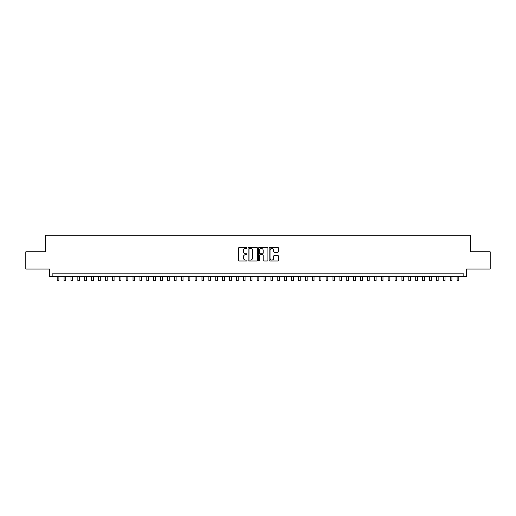 <?xml version="1.0" encoding="UTF-8"?>
<svg xmlns="http://www.w3.org/2000/svg" width="516" height="516" viewBox="0 0 516 516"><rect width="100%" height="100%" fill="white"/><g stroke="black" fill="none" stroke-linecap="round" stroke-linejoin="round"><path stroke-width="0.77" d="M246.97 247.932A0.471 0.471 0 0 0 246.493 247.454L239.301 247.454A0.677 0.677 0 0 0 238.624 248.131L238.624 260.316A0.677 0.677 0 0 0 239.301 260.993L246.493 260.993A0.471 0.471 0 0 0 246.97 260.522A0.471 0.471 0 0 0 246.493 260.045L245.564 260.045A2.167 2.167 0 0 1 243.397 257.877L243.397 256.865A2.167 2.167 0 0 1 245.564 254.698L246.493 254.698A0.471 0.471 0 0 0 246.97 254.227A0.471 0.471 0 0 0 246.493 253.749L245.564 253.749A2.167 2.167 0 0 1 243.397 251.582L243.397 250.57A2.167 2.167 0 0 1 245.564 248.402L246.493 248.402A0.471 0.471 0 0 0 246.97 247.932M277.782 252.227A0.677 0.677 0 0 0 278.459 251.55L278.459 248.131A0.677 0.677 0 0 0 277.782 247.454L269.791 247.454A0.677 0.677 0 0 0 269.12 248.131L269.12 260.316A0.677 0.677 0 0 0 269.791 260.993L277.782 260.993A0.677 0.677 0 0 0 278.459 260.316L278.459 256.188A0.677 0.677 0 0 0 277.782 255.51L274.364 255.51A0.677 0.677 0 0 0 273.686 256.188L273.686 258.232A1.812 1.812 0 0 1 271.874 260.045A1.812 1.812 0 0 1 270.062 258.232L270.062 250.215A1.812 1.812 0 0 1 271.874 248.402A1.812 1.812 0 0 1 273.686 250.215L273.686 251.55A0.677 0.677 0 0 0 274.364 252.227L277.782 252.227M463.136 276.634L466.587 276.634L466.587 269.049L490.2 269.049L490.2 251.814L470.379 251.814L470.379 235.264L45.621 235.264L45.621 251.814L25.8 251.814L25.8 269.049L49.413 269.049L49.413 276.634L463.136 276.634L463.136 273.19L52.864 273.19L52.864 276.634M257.407 248.131A0.677 0.677 0 0 0 256.729 247.454L248.744 247.454A0.677 0.677 0 0 0 248.067 248.131L248.067 260.316A0.677 0.677 0 0 0 248.744 260.993L256.729 260.993A0.677 0.677 0 0 0 257.407 260.316L257.407 248.131M259.271 247.454L267.256 247.454A0.677 0.677 0 0 1 267.933 248.131L267.933 260.316A0.677 0.677 0 0 1 267.256 260.993L263.837 260.993A0.677 0.677 0 0 1 263.16 260.316L263.16 255.375A0.677 0.677 0 0 0 262.483 254.698L260.219 254.698A0.677 0.677 0 0 0 259.542 255.375L259.542 260.522A0.471 0.471 0 0 1 259.064 260.993A0.471 0.471 0 0 1 258.593 260.522L258.593 248.131A0.677 0.677 0 0 1 259.271 247.454M249.486 248.402A0.471 0.471 0 0 0 249.015 248.88L249.015 259.574A0.471 0.471 0 0 0 249.486 260.045L250.473 260.045A2.167 2.167 0 0 0 252.634 257.877L252.634 250.57A2.167 2.167 0 0 0 250.473 248.402L249.486 248.402M263.16 250.247A1.812 1.812 0 0 0 261.348 248.441A1.812 1.812 0 0 0 259.542 250.247L259.542 253.072A0.677 0.677 0 0 0 260.219 253.749L262.483 253.749A0.677 0.677 0 0 0 263.16 253.072L263.16 250.247M57.173 276.634L57.173 280.736L58.895 280.736L58.895 276.634M64.068 276.634L64.068 280.736L65.79 280.736L65.79 276.634M70.963 276.634L70.963 280.736L72.685 280.736L72.685 276.634M77.858 276.634L77.858 280.736L79.587 280.736L79.587 276.634M84.753 276.634L84.753 280.736L86.482 280.736L86.482 276.634M91.648 276.634L91.648 280.736L93.377 280.736L93.377 276.634M98.543 276.634L98.543 280.736L100.272 280.736L100.272 276.634M105.438 276.634L105.438 280.736L107.167 280.736L107.167 276.634M112.333 276.634L112.333 280.736L114.062 280.736L114.062 276.634M119.235 276.634L119.235 280.736L120.957 280.736L120.957 276.634M126.13 276.634L126.13 280.736L127.852 280.736L127.852 276.634M133.025 276.634L133.025 280.736L134.747 280.736L134.747 276.634M139.92 276.634L139.92 280.736L141.642 280.736L141.642 276.634M146.815 276.634L146.815 280.736L148.537 280.736L148.537 276.634M153.71 276.634L153.71 280.736L155.432 280.736L155.432 276.634M160.605 276.634L160.605 280.736L162.327 280.736L162.327 276.634M167.5 276.634L167.5 280.736L169.222 280.736L169.222 276.634M174.395 276.634L174.395 280.736L176.117 280.736L176.117 276.634M181.29 276.634L181.29 280.736L183.012 280.736L183.012 276.634M188.185 276.634L188.185 280.736L189.907 280.736L189.907 276.634M195.08 276.634L195.08 280.736L196.802 280.736L196.802 276.634M201.975 276.634L201.975 280.736L203.697 280.736L203.697 276.634M208.87 276.634L208.87 280.736L210.593 280.736L210.593 276.634M215.765 276.634L215.765 280.736L217.488 280.736L217.488 276.634M222.66 276.634L222.66 280.736L224.383 280.736L224.383 276.634M229.555 276.634L229.555 280.736L231.278 280.736L231.278 276.634M236.451 276.634L236.451 280.736L238.179 280.736L238.179 276.634M243.346 276.634L243.346 280.736L245.074 280.736L245.074 276.634M250.241 276.634L250.241 280.736L251.969 280.736L251.969 276.634M257.136 276.634L257.136 280.736L258.864 280.736L258.864 276.634M264.031 276.634L264.031 280.736L265.759 280.736L265.759 276.634M270.926 276.634L270.926 280.736L272.654 280.736L272.654 276.634M277.821 276.634L277.821 280.736L279.549 280.736L279.549 276.634M284.722 276.634L284.722 280.736L286.445 280.736L286.445 276.634M291.617 276.634L291.617 280.736L293.34 280.736L293.34 276.634M298.512 276.634L298.512 280.736L300.235 280.736L300.235 276.634M305.408 276.634L305.408 280.736L307.13 280.736L307.13 276.634M312.303 276.634L312.303 280.736L314.025 280.736L314.025 276.634M319.198 276.634L319.198 280.736L320.92 280.736L320.92 276.634M326.093 276.634L326.093 280.736L327.815 280.736L327.815 276.634M332.988 276.634L332.988 280.736L334.71 280.736L334.71 276.634M339.883 276.634L339.883 280.736L341.605 280.736L341.605 276.634M346.778 276.634L346.778 280.736L348.5 280.736L348.5 276.634M353.673 276.634L353.673 280.736L355.395 280.736L355.395 276.634M360.568 276.634L360.568 280.736L362.29 280.736L362.29 276.634M367.463 276.634L367.463 280.736L369.185 280.736L369.185 276.634M374.358 276.634L374.358 280.736L376.08 280.736L376.08 276.634M381.253 276.634L381.253 280.736L382.975 280.736L382.975 276.634M388.148 276.634L388.148 280.736L389.87 280.736L389.87 276.634M395.043 276.634L395.043 280.736L396.765 280.736L396.765 276.634M401.938 276.634L401.938 280.736L403.667 280.736L403.667 276.634M408.833 276.634L408.833 280.736L410.562 280.736L410.562 276.634M415.728 276.634L415.728 280.736L417.457 280.736L417.457 276.634M422.623 276.634L422.623 280.736L424.352 280.736L424.352 276.634M429.518 276.634L429.518 280.736L431.247 280.736L431.247 276.634M436.413 276.634L436.413 280.736L438.142 280.736L438.142 276.634M443.315 276.634L443.315 280.736L445.037 280.736L445.037 276.634M450.21 276.634L450.21 280.736L451.932 280.736L451.932 276.634M457.105 276.634L457.105 280.736L458.827 280.736L458.827 276.634"/></g></svg>

